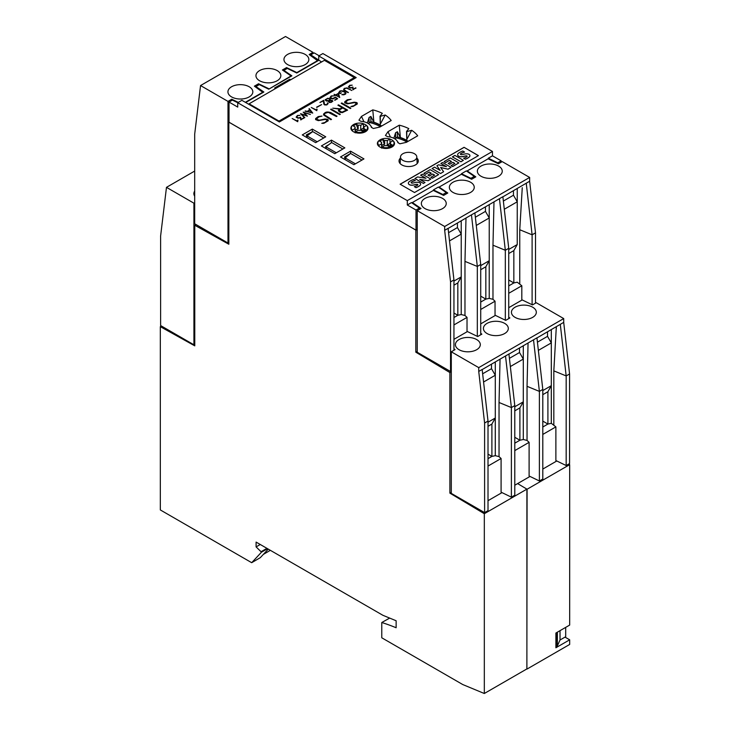 <?xml version="1.0" encoding="UTF-8"?>
<svg xmlns="http://www.w3.org/2000/svg" width="730" height="730" viewBox="0 0 730 730"><rect width="100%" height="100%" fill="white"/><g stroke="black" fill="none" stroke-linecap="round" stroke-linejoin="round"><path stroke-width="1.09" d="M476.654 339.55A12.447 7.181 180 0 1 480.303 344.624A12.447 7.181 180 0 1 472.62 351.267A12.447 7.181 180 0 1 459.051 349.707A12.447 7.181 180 0 1 455.41 344.624A12.447 7.181 180 0 1 463.094 337.99A12.447 7.181 180 0 1 476.654 339.55M504.667 323.372A12.447 7.181 180 0 1 508.308 328.454A12.447 7.181 180 0 1 500.625 335.097A12.447 7.181 180 0 1 487.065 333.537A12.447 7.181 180 0 1 483.415 328.454A12.447 7.181 180 0 1 491.098 321.82A12.447 7.181 180 0 1 504.667 323.372M532.672 307.202A12.447 7.181 180 0 1 536.322 312.285A12.447 7.181 180 0 1 528.639 318.928A12.447 7.181 180 0 1 515.07 317.368A12.447 7.181 180 0 1 511.429 312.285A12.447 7.181 180 0 1 519.112 305.651A12.447 7.181 180 0 1 532.672 307.202M416.876 158.072A9.636 5.566 180 0 1 418.29 160.983A9.636 5.566 180 0 1 412.35 166.121A9.636 5.566 180 0 1 401.847 164.916A9.636 5.566 180 0 1 399.027 160.983A9.636 5.566 180 0 1 400.441 158.072M389.957 139.129A8.568 4.946 180 0 1 392.01 140.005A8.568 4.946 180 0 1 394.51 143.5A8.568 4.946 180 0 1 389.227 148.071A8.568 4.946 180 0 1 379.892 146.995A8.568 4.946 180 0 1 377.383 143.5A8.568 4.946 180 0 1 379.418 140.306M363.467 123.835A8.568 4.946 180 0 1 365.511 124.702A8.568 4.946 180 0 1 368.02 128.206A8.568 4.946 180 0 1 362.737 132.769A8.568 4.946 180 0 1 353.402 131.701A8.568 4.946 180 0 1 350.893 128.206A8.568 4.946 180 0 1 352.918 125.003M378.897 146.31L378.916 145.37L381.598 143.828L381.671 148.154M389.902 146.246A4.453 2.573 0 0 0 389.099 145.617A4.453 2.573 0 0 0 387.201 144.96L387.274 140.552L389.957 139.001A8.094 4.672 0 0 0 377.857 143.007A8.094 4.672 0 0 0 378.916 145.37M389.957 139.001L390.021 143.335A8.185 4.727 180 0 1 390.285 143.418M390.267 146.036L390.304 143.828A4.553 2.628 0 0 0 390.495 143.098A4.553 2.628 0 0 0 390.304 142.295L390.231 146.712M381.927 147.861L381.945 147.122L384.628 145.571A4.553 2.628 0 0 0 387.274 145.571L389.163 146.666L392.192 144.923L390.304 143.828M352.407 131.008L352.417 130.077L355.099 128.526L355.181 132.86M363.403 130.944A4.453 2.573 0 0 0 362.609 130.314A4.453 2.573 0 0 0 360.702 129.666L360.784 125.25L363.458 123.708A8.094 4.672 0 0 0 351.358 127.704A8.094 4.672 0 0 0 352.417 130.077M363.458 123.708L363.531 128.033A8.185 4.727 180 0 1 363.786 128.124M363.768 130.734L363.805 128.526A4.553 2.628 0 0 0 364.005 127.796A4.553 2.628 0 0 0 363.805 127.002L363.732 131.418M355.437 132.568L355.446 131.829L358.129 130.278A4.553 2.628 0 0 0 360.784 130.278L362.673 131.373L365.703 129.621L363.805 128.526M380.385 126.755A28.634 16.535 0 0 0 379.7 126.345A28.634 16.535 0 0 0 369.307 122.512M406.884 142.049A28.634 16.535 0 0 0 406.199 141.638A28.634 16.535 0 0 0 395.806 137.806M414.43 153.72A8.158 4.708 180 0 1 416.812 156.904A8.158 4.708 180 0 1 411.893 161.376A8.158 4.708 180 0 1 402.887 160.381A8.158 4.708 180 0 1 400.505 156.904A8.158 4.708 180 0 1 405.652 152.67A8.158 4.708 180 0 1 414.43 153.72M442.59 198.423A12.447 7.181 180 0 1 446.24 203.506A12.447 7.181 180 0 1 438.557 210.14A12.447 7.181 180 0 1 424.988 208.588A12.447 7.181 180 0 1 421.347 203.506A12.447 7.181 180 0 1 429.03 196.863A12.447 7.181 180 0 1 442.59 198.423M470.604 182.254A12.447 7.181 180 0 1 474.245 187.336A12.447 7.181 180 0 1 466.561 193.97A12.447 7.181 180 0 1 453.001 192.419A12.447 7.181 180 0 1 449.351 187.336A12.447 7.181 180 0 1 457.035 180.693A12.447 7.181 180 0 1 470.604 182.254M498.608 166.084A12.447 7.181 180 0 1 502.249 171.167A12.447 7.181 180 0 1 494.575 177.801A12.447 7.181 180 0 1 481.006 176.24A12.447 7.181 180 0 1 477.365 171.167A12.447 7.181 180 0 1 485.048 164.524A12.447 7.181 180 0 1 498.608 166.084M287.602 64.578A12.447 7.181 180 0 1 283.952 59.495A12.447 7.181 180 0 1 291.635 52.861A12.447 7.181 180 0 1 305.195 54.422A12.447 7.181 180 0 1 308.845 59.495A12.447 7.181 180 0 1 301.161 66.138A12.447 7.181 180 0 1 287.602 64.578M259.588 80.747A12.447 7.181 180 0 1 255.947 75.674A12.447 7.181 180 0 1 263.63 69.031A12.447 7.181 180 0 1 277.19 70.591A12.447 7.181 180 0 1 280.831 75.674A12.447 7.181 180 0 1 273.148 82.308A12.447 7.181 180 0 1 259.588 80.747M231.583 96.917A12.447 7.181 180 0 1 227.933 91.843A12.447 7.181 180 0 1 235.617 85.2A12.447 7.181 180 0 1 249.185 86.76A12.447 7.181 180 0 1 252.826 91.843A12.447 7.181 180 0 1 245.143 98.477A12.447 7.181 180 0 1 231.583 96.917M194.682 196.169A12.447 7.181 180 0 1 193.87 193.632A12.447 7.181 180 0 1 194.682 191.087M194.682 202.748L193.924 203.186L193.924 344.797L160.618 325.562L160.618 235.973L166.476 187.345L194.682 171.066M194.773 344.304L193.924 344.797M166.476 187.345L193.924 203.186M389.656 618.091L381.772 622.508L381.772 637.792L462.774 684.558L484.318 693.5L484.318 513.719L449.881 493.133L449.881 372.546L415.817 352.188L415.845 230.078L228.837 122.147L228.837 244.24L194.773 225.26L194.773 345.856L160.326 326.666L161.421 326.027M231.775 100.484L231.775 99.216L227.988 101.397L227.988 243.008L194.682 223.772L194.682 134.183L200.549 85.556L285.512 36.5L312.96 52.341L309.173 54.531L317.805 60.864M238.318 102.382L231.775 99.216M317.805 60.471L296.845 72.571L286.562 67.589L282.391 69.989L291.033 75.929L268.841 89.133M268.841 88.741L258.548 83.758L254.387 86.158L263.019 92.491M258.548 85.027L258.548 83.758M286.562 68.848L286.562 67.589M263.019 92.099L245.344 102.309M228.837 242.515L227.988 243.008M200.549 85.556L227.988 101.397M312.96 52.341L312.96 53.609M508.737 279.991L513.838 282.939L508.737 285.886M508.737 249.459L517.241 244.55L513.838 250.6L513.838 282.939L517.241 282.209L521.813 285.749L521.813 300.149M453.941 313.042L457.829 315.278L453.941 317.523M453.941 281.096L461.223 276.898L457.829 282.939L457.829 315.278L461.232 314.548L461.232 234.12L449.507 240.891M522.26 187.692L519.76 229.74L519.76 283.851M517.241 244.55L517.251 188.532M519.76 229.74L532.106 234.804L526.239 183.221L529.642 181.25L535.51 232.843L532.106 234.804L532.106 304.729M508.737 318.627L508.737 248.3L505.324 250.271L492.978 245.207L492.978 299.309L495.04 301.216L495.04 315.606M508.737 248.3L502.87 196.717L499.457 198.679L505.324 250.271L505.324 320.187M461.223 276.898L461.223 314.557L464.974 315.479L467.027 317.386L467.027 331.776M465.986 218.133L464.974 261.376L464.974 315.479M457.445 223.061L457.445 227.568L461.232 234.12L461.232 220.88M480.723 334.796L480.723 264.47L477.32 266.441L477.32 336.357M480.723 264.47L474.856 212.886L471.452 214.848L477.32 266.441L464.974 261.376M521.813 285.749L508.737 293.305M508.737 253.547L513.838 250.6M480.723 265.638L489.228 260.72L489.228 298.387L492.978 299.309M489.228 260.72L485.833 266.769L485.833 299.108L489.237 298.378L489.237 204.71M495.04 301.216L480.723 309.474M480.723 296.161L485.833 299.108L480.723 302.056M480.723 269.717L485.833 266.769M467.027 317.386L453.941 324.932M453.941 285.174L457.829 282.939M529.642 181.25L529.642 177.445L444.67 226.501L417.231 210.66L421.018 208.479L412.386 202.538L412.386 203.241M412.386 202.538L433.346 190.439L443.63 195.421L447.791 193.012L439.159 187.072L461.351 174.26L471.644 179.251L475.805 176.843L467.173 170.902L488.133 158.802L498.417 163.785L502.204 161.604L529.642 177.445M439.159 187.072L439.159 187.665M467.173 170.902L467.173 171.486M448.092 228.463L471.452 214.848M474.874 213.005L499.457 198.679M502.879 196.835L526.239 183.221M444.67 226.501L444.67 230.315L448.083 228.344L453.941 279.937L450.538 281.899L450.538 371.497L417.231 352.262L417.231 210.66M493.991 201.964L492.978 245.207M485.459 206.891L485.459 211.39L489.237 217.951L476.288 225.433M485.459 211.39L475.349 217.23M457.445 227.568L448.576 232.688M450.538 281.899L444.67 230.315M451.295 371.059L450.538 371.497M535.51 232.843L535.51 303.16M453.941 350.254L453.941 279.937M513.464 190.722L513.464 195.22L517.251 201.781L504.293 209.254M513.464 195.22L503.362 201.06M324.257 114.71L331.511 119.382L330.909 119.738L323.582 114.993L323.582 113.98L325.325 112.466L327.077 111.964L330.58 112.466L337.041 116.198L336.439 116.544L328.345 112.356L325.078 113.305L324.257 114.263L325.069 115.669M331.438 119.428L325.069 115.751M336.968 116.234L328.838 112.046L325.325 112.557L323.582 114.072L323.582 115.002M339.103 110.586L341.905 112.21L346.385 110.102L342.753 108.004L339.897 109.646L339.103 110.586L339.487 111.27M339.487 111.362L340.718 111.982M340.718 112.073L341.905 112.21M341.905 112.292L343.529 111.745M338.401 110.321L339.532 109.162L332.761 108.177L340.189 108.779L342.151 107.648L337.908 105.202L338.51 104.855L347.599 110.102L342.37 112.612L340.153 112.356L338.391 110.841M339.532 109.162L338.401 110.403M342.151 107.648L340.189 108.87L332.88 108.195M347.526 110.139L338.51 104.947L337.981 105.248M343.529 111.836L346.385 110.102M352.928 106.525L350.884 106.516L354.105 105.64L356.587 103.295L354.598 102.62L347.361 103.843L344.724 102.802L344.715 101.78L347.307 99.782L351.103 99.271L347.872 100.147L345.399 102.492L348.63 103.423L354.132 102.2L356.349 102.456L357.262 102.985L357.262 104.016L352.928 106.525M356.587 103.733L354.105 105.731L351.039 106.516M350.947 99.362L347.307 99.864L344.715 101.862M357.262 103.067L354.132 102.291L347.836 103.514L345.399 102.492M350.272 108.551L341.193 103.313L341.795 102.957L350.884 108.204L350.272 108.551M350.801 108.25L341.795 103.049L341.266 103.35M339.715 114.647L330.635 109.409L331.238 109.053L340.326 114.3L339.715 114.647M340.244 114.345L331.238 109.144L330.708 109.445M323.828 123.324L321.784 123.315L325.005 122.439L327.487 120.094L325.498 119.419L318.271 120.642L315.625 119.601L315.615 118.579L318.207 116.581L322.003 116.07L318.773 116.946L316.3 119.291L319.53 120.222L325.042 118.999L327.259 119.255L328.162 119.784L328.162 120.815L323.828 123.324M327.487 120.532L325.005 122.531L321.939 123.315M321.848 116.161L318.207 116.663L315.615 118.671M328.162 119.866L325.042 119.09L318.736 120.313L316.3 119.291M415.945 187.61L414.312 186.661L415.945 187.61A11.707 6.762 0 0 0 419.978 185.383A3.988 2.3 0 0 0 420.626 184.133A3.988 2.3 0 0 0 420.489 183.54A3.294 1.898 0 0 0 418.336 182.317A4.882 2.82 0 0 0 415.315 182.491A55.608 32.102 180 0 1 412.377 183.13A1.022 0.593 180 0 1 411.173 182.436A3.55 2.053 180 0 1 412.121 181.661A12.474 7.2 180 0 1 415.26 180.483L413.509 179.471A15.348 8.86 0 0 0 409.001 181.843A4.307 2.491 0 0 0 408.362 183.148A4.307 2.491 0 0 0 408.517 183.805A3.504 2.026 0 0 0 410.753 185.073A5.073 2.929 0 0 0 413.791 184.927L416.009 184.444A3.203 1.852 180 0 1 417.368 184.298L417.852 184.617A1.414 0.821 180 0 1 417.852 184.672A1.414 0.821 180 0 1 417.852 184.717M415.945 187.692A11.707 6.762 0 0 0 419.978 185.475A3.988 2.3 0 0 0 420.626 184.215A3.988 2.3 0 0 0 420.626 184.17M411.109 182.673A0.894 0.511 180 0 1 411.173 182.518A3.55 2.053 180 0 1 412.121 181.752L412.121 181.661M412.121 181.752A12.474 7.2 180 0 1 415.26 180.575L415.26 180.483M414.868 178.476L423.373 183.394L425.015 182.445L419.686 179.37L428.072 180.675L430.828 179.087L422.323 174.169L420.589 175.173L425.982 178.284L417.542 176.934L414.868 178.567L423.373 183.394M423.373 183.476L425.015 182.445M419.896 179.489L428.072 180.675M428.072 180.766L430.828 179.087M431.248 173.165L427.926 175.09L429.377 175.93L432.707 174.005L434.642 175.127L430.837 177.326L432.361 178.202L438.648 174.57L430.134 169.661L423.847 173.293L425.444 174.205L429.24 172.015L431.248 173.165M429.377 175.93L427.926 175.09M429.377 176.012L432.707 174.005M432.707 174.096L434.56 175.173M432.361 178.202L430.837 177.326M434.514 167.133L432.041 168.557L440.555 173.475L443.603 171.705L440.619 167.444L447.983 169.178L451.067 167.398L442.553 162.489L440.893 163.447L446.505 166.686L438.52 164.816L436.905 165.746L440.135 170.382L434.514 167.133M440.555 173.475L432.041 168.557M440.555 173.557L443.603 171.705M440.692 167.553L447.983 169.178M447.983 169.269L451.067 167.398M451.478 161.485L448.156 163.411L449.616 164.25L452.938 162.325L454.872 163.447L451.067 165.646L452.591 166.522L458.878 162.89L450.373 157.981L444.077 161.613L445.674 162.525L449.479 160.335L451.478 161.485M449.616 164.25L448.156 163.411M449.616 164.332L452.938 162.325M452.938 162.416L454.799 163.493M452.591 166.522L451.067 165.646M452.372 156.822L460.885 161.732L463.368 160.299L454.863 155.39L452.372 156.904L460.885 161.732M460.885 161.823L463.368 160.299M463.596 158.209L465.229 159.149A11.707 6.762 0 0 0 469.262 156.932A3.988 2.3 0 0 0 469.91 155.672A3.988 2.3 0 0 0 469.773 155.079A3.294 1.898 0 0 0 467.62 153.866A4.882 2.82 0 0 0 464.599 154.03A55.608 32.102 180 0 1 461.661 154.678A1.022 0.593 180 0 1 460.457 153.975A3.55 2.053 180 0 1 461.406 153.209A12.474 7.2 180 0 1 464.545 152.032L462.793 151.019A15.348 8.86 0 0 0 458.285 153.382A4.307 2.491 0 0 0 457.646 154.687A4.307 2.491 0 0 0 457.801 155.344A3.504 2.026 0 0 0 460.037 156.621A5.073 2.929 0 0 0 463.076 156.475L465.293 155.992A3.203 1.852 180 0 1 466.652 155.846L467.136 156.165A1.414 0.821 180 0 1 467.136 156.22A1.414 0.821 180 0 1 466.808 156.749A9.399 5.429 180 0 1 463.596 158.209L465.229 159.149M465.229 159.24A11.707 6.762 0 0 0 469.262 157.014A3.988 2.3 0 0 0 469.91 155.764A3.988 2.3 0 0 0 469.91 155.718M460.393 154.213A0.894 0.511 180 0 1 460.457 154.066A3.55 2.053 180 0 1 461.406 153.291L461.406 153.209M461.406 153.291A12.474 7.2 180 0 1 464.545 152.114L464.545 152.032M464.052 147.314L478.433 155.618L414.512 192.519L400.122 184.215L464.052 147.314L478.36 155.663M408.362 183.184A4.307 2.491 0 0 0 408.362 183.23A4.307 2.491 0 0 0 408.517 183.887A3.504 2.026 0 0 0 410.753 185.155A5.073 2.929 0 0 0 413.791 185.018L416.009 184.535A3.203 1.852 180 0 1 417.368 184.389L417.852 184.708A1.414 0.821 180 0 1 417.524 185.201A9.399 5.429 180 0 1 414.312 186.661M425.773 178.257L420.589 175.173M432.361 178.293L438.648 174.57M423.847 173.293L425.444 174.297L429.24 172.015M429.24 172.097L431.174 173.211M440.035 170.318L436.905 165.746M446.249 166.623L440.893 163.447M452.591 166.613L458.878 162.89M444.077 161.613L445.674 162.617L449.479 160.335M449.479 160.418L451.405 161.531M457.646 154.733A4.307 2.491 0 0 0 457.646 154.778A4.307 2.491 0 0 0 457.801 155.435A3.504 2.026 0 0 0 460.037 156.704A5.073 2.929 0 0 0 463.076 156.567L465.293 156.074A3.203 1.852 180 0 1 466.652 155.928L467.136 156.257A1.414 0.821 180 0 1 467.136 156.266L467.136 156.165M400.204 184.261L464.052 147.396M297.813 120.769L297.73 121.718L292.164 118.506L297.384 121.089L297.685 120.067L297.813 120.769M297.384 121.089L292.237 118.552M298.041 120.359L297.375 120.687M307.403 116.134L301.636 114.254L304.51 117.804L300.541 113.67L306.399 115.504L303.224 112.119L310.387 114.409L304.237 112.758L307.403 116.134L304.237 112.758M306.399 115.504L300.596 113.725M310.286 114.473L303.196 112.228M304.839 117.612L301.636 114.254M316.92 109.737L316.838 110.686L311.272 107.474L316.491 110.057L316.802 109.035L316.92 109.737M316.491 110.057L311.354 107.52M317.149 109.327L316.482 109.655M328.171 103.532L326.821 104.928L324.649 104.928L323.837 104.144L323.326 100.95L319.913 102.492L323.737 100.284L324.522 104.408L326.483 104.691L327.487 104.116L327.56 102.866L328.171 103.532M327.733 103.687L326.483 104.782L324.522 104.499L323.737 100.366L319.986 102.528M328.171 103.614L327.259 103.131M335.453 97.126L337.616 98.696L334.906 100.256L336.877 98.687L335.462 97.592L333.135 98.897L330.973 98.587L329.896 97.656L331.228 95.959L333.765 95.822L331.584 96.178L330.389 97.382L332.588 98.614L335.453 97.126L333.838 98.45L331.338 98.45L330.389 97.382M337.552 98.733L335.453 97.218M336.877 98.687L334.614 100.083M333.656 95.885L331.228 96.041L329.905 97.656M344.733 92.108L341.175 90.94L339.149 92.391L340.089 93.23L341.503 92.838L340.089 93.659L338.711 92.555L340.08 90.849L343.812 91.15L345.974 92.947L345.655 94.051L343.775 94.827L341.795 94.654L345.254 93.86L344.733 92.108M341.421 92.883L340.089 93.312L339.149 92.391M345.965 93.02L343.812 91.232L341.959 90.776L340.08 90.94L338.72 92.555M345.491 93.422L344.241 94.526L341.905 94.672M353.375 89.169L355.702 87.819L353.019 89.799L352.572 87.664L350.227 88.084L348.347 87.007L349.679 85.3L352.216 85.164L350.026 85.529L348.83 86.688L350.765 87.81L352.9 87.034L353.375 89.252L352.9 87.126L350.765 87.892L348.83 86.688M356.003 88.084L353.375 89.252M352.106 85.237L349.679 85.392L348.347 87.007M344.031 89.562L348.101 92.637L344.149 90.356L343.611 89.735L344.149 88.494L346.841 87.874L351.86 90.465L346.531 88.12L344.533 88.704L344.031 89.288L344.533 90.146M348.402 92.464L344.533 90.237M351.787 90.511L346.841 87.965L344.688 88.275L343.611 89.735M338.127 93.933L336.138 95.082L338.994 96.734L338.127 93.933M338.994 96.734L336.138 95.082M334.349 95.685L335.389 95.082L334.066 94.316L335.763 94.863L338.428 93.331L339.724 97.473L335.763 95.292L334.349 95.685M335.389 95.082L334.431 95.721M339.696 97.492L338.428 93.422L335.763 94.955L334.148 94.362M329.294 102.027L330.973 102.1L332.314 101.096L331.776 100.594L329.44 100.859L329.084 101.671L329.668 102.237M329.668 102.328L330.161 102.337M330.161 102.419L330.973 102.1M330.973 102.191L331.904 101.561M331.904 101.653L332.314 101.096M325.909 100.375L329.148 100.64L329.549 98.997L327.971 98.523L326.146 99.317L325.699 100.028L326.538 100.74M326.538 100.831L327.14 100.859M327.14 100.95L328.035 100.859M328.035 100.95L329.148 100.64M329.376 100.594L329.75 99.873M329.75 99.955L329.75 99.353M329.367 102.51L328.546 101.725L328.765 101.041L326.255 101.005L325.188 99.754L327.843 98.221L330.015 98.842L330.07 100.284L332.059 100.32L332.889 101.114L331.283 102.355L329.367 102.51M328.765 101.041L328.546 101.725M330.288 99.399L327.843 98.313L325.178 100.083M332.853 101.151L332.059 100.412L330.07 100.284M316.856 107.374L321.656 104.609L316.856 107.374M321.574 104.645L316.565 107.201M309.94 110.203L307.686 111.507L311.71 112.52L309.94 110.203M311.71 112.52L307.686 111.507M305.341 110.905L307.175 111.371L309.712 109.911L309.283 108.624L312.723 113.068L305.058 111.152M309.712 109.911L307.175 111.462L305.341 110.987M312.677 113.095L308.945 108.907M301.143 119.318L303.47 117.977L300.787 119.957L300.34 117.822L297.995 118.242L296.115 117.156L297.448 115.459L299.984 115.322L297.794 115.687L296.599 116.846L298.534 117.959L300.669 117.192L301.143 119.41L300.669 117.275L298.534 118.05L296.599 116.846M303.771 118.233L301.143 119.41M299.875 115.386L297.448 115.55L296.115 117.156M279.362 121.956L241.895 100.32L237.734 102.72L407.294 200.622L492.458 151.457L322.888 53.555L318.727 55.964L356.204 77.59L279.362 121.956M406.774 131.619L411.674 130.296A34.419 19.874 180 0 1 417.688 135.807L406.4 142.323L399.867 143.792L397.85 142.624A11.999 6.926 0 0 0 397.065 140.899A11.999 6.926 0 0 0 387.466 136.629L385.44 135.461L387.986 131.692L399.274 125.177A34.419 19.874 180 0 1 408.818 128.644L406.537 131.473L406.774 139.512L406.774 131.619A29.282 16.909 0 0 0 406.537 131.473M380.284 116.316L385.185 115.002A34.419 19.874 180 0 1 391.198 120.514L379.91 127.029L373.377 128.498L371.351 127.33A11.999 6.926 0 0 0 370.566 125.596A11.999 6.926 0 0 0 360.967 121.335L358.95 120.167L361.487 116.389L372.774 109.874A34.419 19.874 180 0 1 382.328 113.351L380.038 116.179L380.275 124.21L380.284 116.316A29.282 16.909 0 0 0 380.038 116.179M350.564 151.165L363.96 158.903L353.895 164.715L340.49 156.977L350.564 151.165L350.564 153.437L344.879 158.154M312.33 129.1L325.735 136.829L315.661 142.642L302.266 134.913L312.33 129.1L312.33 131.875M331.447 140.133L344.843 147.871L334.778 153.683L321.382 145.945L331.447 140.133L331.447 142.66M355.419 163.839L344.879 157.753M336.302 152.798L325.954 146.83L325.954 147.697M317.185 141.766L307.038 135.908L312.714 131.592L323.764 137.97M307.038 137.24L307.038 135.908M350.564 153.437L361.916 159.998L361.441 160.363M325.954 146.83L331.639 142.514L342.881 149.002M358.193 128.909A4.471 2.582 0 0 0 356.295 129.566L358.193 128.909L358.129 125.25L356.24 124.164L357.81 128.69M355.154 130.214L356.295 129.566A4.471 2.582 0 0 0 355.163 130.661L355.099 127.002L353.21 125.907L356.24 124.164M355.099 127.002A4.553 2.628 0 0 0 354.908 127.796A4.553 2.628 0 0 0 355.099 128.526M360.784 125.25A4.553 2.628 0 0 0 358.129 125.25M355.446 131.829A8.094 4.672 0 0 0 363.567 131.792A8.094 4.672 0 0 0 367.546 127.704A8.094 4.672 0 0 0 366.487 125.45L363.805 127.002M363.531 128.033L360.702 129.666M384.683 144.212A4.471 2.582 0 0 0 382.785 144.859L384.683 144.212L384.628 140.552L382.73 139.457L384.299 143.983M381.653 145.516L382.785 144.859A4.471 2.582 0 0 0 381.662 145.954L381.598 142.295L379.7 141.2L382.73 139.457M381.598 142.295A4.553 2.628 0 0 0 381.398 143.098A4.553 2.628 0 0 0 381.598 143.828M387.274 140.552A4.553 2.628 0 0 0 384.628 140.552M381.945 147.122A8.094 4.672 0 0 0 390.057 147.086A8.094 4.672 0 0 0 394.045 143.007A8.094 4.672 0 0 0 392.986 140.744L390.304 142.295M390.021 143.335L387.201 144.96M278.988 121.08L354.305 77.59L324.403 60.325L249.085 103.815L278.988 121.08L278.988 121.737M249.085 103.815L249.085 104.472M354.305 77.59L354.305 78.685M275.584 88.522L274.635 87.974L289.774 79.232L290.723 79.78M289.774 79.232L290.166 80.099M229.028 102.063L237.734 107.091L237.734 102.72L232.414 100.11L229.028 102.063L229.028 122.211L416 230.16L417.231 229.457M245.681 102.501L263.868 92.007L255.92 86.541L259.287 84.598L268.749 89.188L291.872 75.838L283.924 70.372L287.291 68.428L296.763 73.009L318.727 60.325L318.727 55.964M407.294 200.622L407.294 204.993L416 210.021L416 230.16M419.385 209.419L419.385 208.059L411.446 202.593L407.294 204.993M416 210.021L419.385 208.059M433.428 190.475L433.428 189.9L442.891 194.49L442.891 195.065M446.258 193.897L446.258 192.547L438.319 187.081L433.428 189.9M442.891 194.49L446.258 192.547M461.433 174.306L461.433 173.731L470.905 178.321L470.905 178.896M474.272 177.728L474.272 176.377L466.324 170.911L461.433 173.731M488.306 158.894L488.306 158.218L497.778 162.808L497.778 163.474M492.458 151.457L492.458 155.828L488.306 158.218M470.905 178.321L474.272 176.377M275.009 88.193L289.774 79.67M321.565 61.968L310.798 54.859L314.183 52.898L319.11 55.745M326.319 148.801L325.58 146.547L328.728 144.732M307.202 137.76L306.281 134.931L312.668 131.628M345.436 159.833L344.505 157.005L350.208 153.701M385.185 115.002L380.284 124.21M411.674 130.296L406.774 139.512M381.471 126.126A28.908 16.69 0 0 0 370.867 121.609L368.431 123.607M407.96 141.428A28.908 16.69 0 0 0 397.366 136.911L394.93 138.91M367.354 122.987L369.088 117.457L370.867 116.435L370.867 121.609M369.088 117.457L369.088 122.64M370.867 116.435L373.888 122.211A28.908 16.69 180 0 1 381.68 126.007M372.081 127.75L370.566 125.596M372.774 109.874L373.888 122.211M361.487 116.389L363.969 121.782M393.853 138.289L395.587 132.76L397.366 131.728L397.366 136.911M395.587 132.76L395.587 137.933M397.366 131.728L400.378 137.514A28.908 16.69 180 0 1 408.17 141.301M398.571 143.043L397.065 140.899M399.274 125.177L400.378 137.514M387.986 131.692L390.468 137.085M497.778 162.808L501.163 160.846L492.458 155.828M310.798 55.644L310.798 54.859M283.924 71.047L283.924 70.372M255.92 87.217L255.92 86.541M501.163 160.846L501.163 162.206M542.801 421.11L547.911 424.057L542.801 427.013M542.801 390.587L551.305 385.677L547.911 391.718L547.911 424.057L551.314 423.327L555.877 426.877L555.877 460.539L566.17 465.53L566.17 375.932L553.824 370.867L553.824 424.97M488.014 454.16L491.892 456.405L488.014 458.641M488.014 422.214L495.287 418.016L491.892 424.057L491.892 456.405L495.296 455.675L495.296 375.238L483.57 382.009M556.324 326.766L553.824 370.867M551.314 423.327L551.314 329.659M527.042 440.436L529.104 442.334L529.104 475.996L539.388 480.988L539.388 391.389L527.042 386.325L527.042 440.436L523.301 439.496L523.301 345.828M495.287 418.016L495.287 455.675L499.037 456.606L501.09 458.504L501.09 492.175L511.383 497.157L511.383 407.559L499.037 402.495L499.037 456.606M500.05 359.26L499.037 402.495M491.509 364.188L491.509 368.687L495.296 375.238L495.296 361.998M551.305 385.677L551.305 423.336M555.877 426.877L542.801 434.432M542.801 394.665L547.911 391.718M514.787 406.756L523.291 401.847L523.301 439.496M523.291 401.847L519.897 407.887L519.897 440.236L523.291 439.506M529.104 442.334L514.787 450.602M514.787 437.279L519.897 440.236L514.787 443.183M514.787 410.844L519.897 407.887M501.09 458.504L488.014 466.059M488.014 426.302L491.892 424.057M563.706 322.377L569.573 373.961L566.17 375.932L560.302 324.339L563.706 322.377L563.706 318.572L478.734 367.628L451.295 351.787L455.082 349.597L453.941 348.821M508.737 307.695L522.196 299.93L532.48 304.912L536.267 302.722L563.706 318.572M480.723 323.865L495.414 315.387L505.708 320.37L509.868 317.97L508.737 317.185M453.941 339.331L467.41 331.557L477.694 336.539L481.864 334.139L480.723 333.354M482.156 369.59L508.92 354.004L514.787 405.597L511.383 407.559L505.516 355.975M508.938 354.123L536.933 337.835L542.801 389.428L539.388 391.389L533.52 339.806M536.942 337.954L560.302 324.339M478.734 367.628L478.734 371.433L482.147 369.471L488.014 421.055L484.601 423.026L484.601 512.615L451.295 493.389L451.295 351.787M528.055 343.082L527.042 386.325M519.523 348.018L519.523 352.517L523.301 359.069L510.352 366.551M519.523 352.517L509.412 358.348M491.509 368.687L482.639 373.806M484.601 423.026L478.734 371.433M569.573 373.961L569.573 463.559L566.17 465.53M556.789 460.977L542.801 469.061M530.007 476.444L514.787 485.231M502.003 492.613L488.014 500.689M484.318 513.719L526.896 489.136L517.625 483.589L527.087 489.246L526.868 668.936M542.801 389.428L542.801 479.017L539.388 480.988M514.787 405.597L514.787 495.186L511.383 497.157M488.014 421.055L488.014 510.653L484.601 512.615M556.351 326.748L556.324 328.81M547.527 331.84L547.527 336.348L551.314 342.899L538.357 350.382M547.527 336.348L537.426 342.178M565.011 637.126L569.674 639.808L555.895 647.765L555.895 633.038L569.674 625.081L569.674 464.663L527.087 489.246M569.674 464.663L568.688 464.07M526.896 489.136L526.896 668.917L484.318 693.5M449.881 493.133L451.295 492.321M267.572 548.714L261.513 552.163L256.093 546.898L256.093 542.089L382.885 615.29L396.135 620.755L396.135 627.745A243.172 140.397 -120 0 0 381.772 622.508M555.895 646.296L557.373 645.904L560.019 640.009L565.695 636.724L565.695 627.371M160.326 326.666L160.326 509.942L251.686 562.693L260.309 557.656L268.275 549.124M270.346 550.32L263.348 554.408M251.686 562.693L261.513 552.163L267.153 548.476M261.349 551.561L266.924 548.349M256.093 546.898L260.254 544.489M557.738 631.97L556.296 633.412L556.296 646.524M557.373 632.791L557.373 645.904M560.019 630.656L560.019 640.009M194.773 225.26L196.014 224.548M449.881 372.546L451.295 371.725M415.817 352.188L417.231 351.367M527.087 669.027L569.674 644.444L569.674 639.808M377.857 143.007L377.812 145.042M351.358 127.704L351.312 129.739M416.812 156.904L417.159 163.593M400.505 156.904L400.159 163.593M367.546 127.704L367.591 129.739M394.045 143.007L394.09 145.042"/></g></svg>
